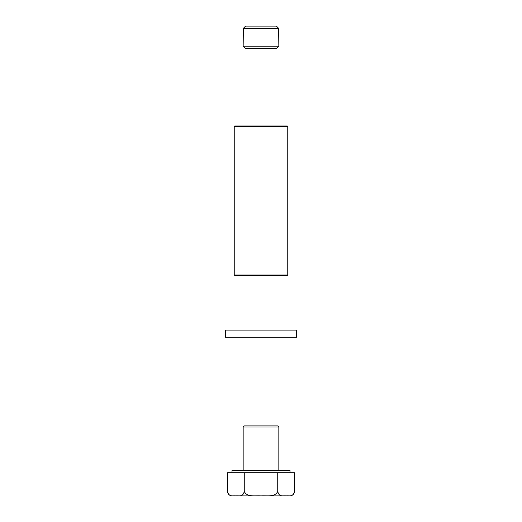 <?xml version="1.0" encoding="UTF-8"?>
<svg xmlns="http://www.w3.org/2000/svg" width="522" height="522" viewBox="0 0 522 522"><rect width="100%" height="100%" fill="white"/><g stroke="black" fill="none" stroke-linecap="round" stroke-linejoin="round"><path stroke-width="0.78" d="M234.241 126.468L234.691 126.024L287.309 126.024L287.759 126.468L234.241 126.468L234.241 274.963L287.759 274.963L287.309 275.407L234.691 275.407L234.241 274.963M245.621 26.1L243.363 28.332L245.621 26.1L276.379 26.1L278.637 28.332L243.363 28.332L243.161 46.164L278.839 46.164L276.608 48.396L245.392 48.396L243.161 46.164M276.379 26.1L278.637 28.332L278.839 46.164M243.161 427.003L278.839 427.003L277.724 425.887L244.276 425.887L243.161 427.003L243.161 470.485M289.984 472.723L289.984 470.485L232.016 470.485L232.016 472.723M227.533 491.417L227.533 472.723L244.263 472.723L244.263 491.417C242.874 497.518 238.632 495.371 235.898 495.9C233.164 495.385 228.897 497.492 227.533 491.417C227.768 494.112 229.269 495.606 232.016 495.9M294.323 492.546L294.467 472.723L244.263 472.723M284.953 495.9L261 495.9C266.468 495.385 275.009 497.492 277.737 491.417L277.737 472.723M244.263 491.417C247.043 497.518 255.526 495.371 261 495.9M289.984 495.9C292.731 495.606 294.232 494.112 294.467 491.417C293.064 497.531 288.823 495.365 286.102 495.9C283.368 495.378 279.1 497.499 277.737 491.417M237.047 495.9L258.71 495.9M234.75 495.9C231.129 495.9 231.129 495.9 234.75 495.9M296.633 337.219L225.328 337.219L225.328 330.087L296.672 330.087L296.633 337.219M287.759 126.468L287.759 274.963M278.839 427.003L278.839 470.485"/></g></svg>
